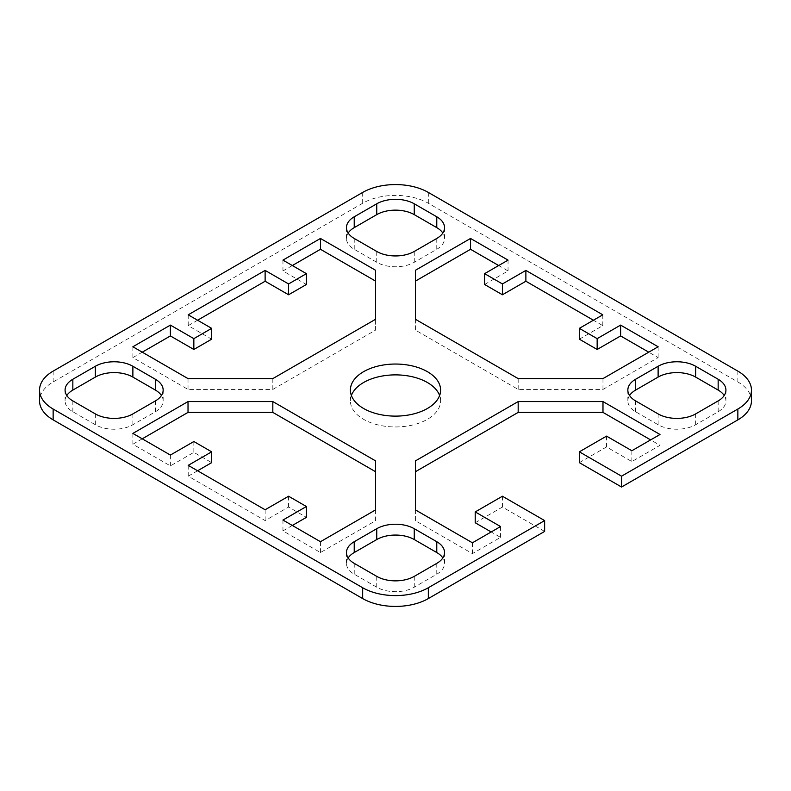 <?xml version="1.0" encoding="UTF-8"?>
<svg xmlns="http://www.w3.org/2000/svg" width="791" height="791" viewBox="0 0 791 791"><rect width="100%" height="100%" fill="white"/><g stroke="black" fill="none" stroke-linecap="round" stroke-linejoin="round"><path stroke-width="0.59" stroke-dasharray="3.96 2.97" d="M351.382 395.5A45.097 26.034 0 0 0 350.403 400.918A45.097 26.034 0 0 0 363.613 419.329A45.097 26.034 0 0 0 412.764 424.975A45.097 26.034 0 0 0 440.597 400.918A45.097 26.034 0 0 0 439.618 395.5M751.45 400.918A46.422 26.805 0 0 0 737.855 381.964L428.327 203.257A46.422 26.805 0 0 0 362.673 203.257L53.145 381.964A46.422 26.805 0 0 0 39.55 400.918M579.338 462.646L606.539 446.945L631.861 461.568L660.001 445.323L650.627 439.905M415.394 460.906L415.394 520.705L472.415 553.621L500.555 537.376L491.171 531.967M475.223 522.762L502.423 507.051L544.633 531.423M197.592 470.774L188.209 476.182L265.123 520.587L288.577 507.051L306.394 517.344M292.324 525.461L282.951 530.88L320.464 552.543L375.606 520.705L375.606 460.906M142.251 438.817L132.878 444.235L170.391 465.899L193.844 452.363L211.662 462.646M197.592 320.226L188.209 325.645L211.662 339.181M142.251 352.183L132.878 357.591L188.021 389.429L272.826 389.429L375.606 330.094L375.606 270.295M292.324 265.539L282.951 270.947L306.394 284.493M66.79 395.5A26.528 15.316 0 0 0 65.08 400.918A26.528 15.316 0 0 0 72.841 411.745L95.355 424.737A26.528 15.316 0 0 0 132.878 424.737L155.382 411.745A26.528 15.316 0 0 0 163.154 400.918A26.528 15.316 0 0 0 161.443 395.5M348.169 233.048A26.528 15.316 0 0 0 346.458 238.457A26.528 15.316 0 0 0 354.23 249.294L376.743 262.286A26.528 15.316 0 0 0 414.257 262.286L436.77 249.294A26.528 15.316 0 0 0 444.542 238.457A26.528 15.316 0 0 0 442.831 233.048M629.557 395.5A26.528 15.316 0 0 0 627.846 400.918A26.528 15.316 0 0 0 635.618 411.745L658.122 424.737A26.528 15.316 0 0 0 695.645 424.737L718.159 411.745A26.528 15.316 0 0 0 725.92 400.918A26.528 15.316 0 0 0 724.21 395.5M579.338 339.181L602.791 325.645L593.408 320.226M484.606 284.493L508.049 270.947L498.676 265.539M415.394 270.295L415.394 330.094L518.174 389.429L602.979 389.429L658.122 357.591L648.749 352.183M348.169 557.952A26.528 15.316 0 0 0 346.458 563.37A26.528 15.316 0 0 0 354.23 574.207L376.743 587.199A26.528 15.316 0 0 0 414.257 587.199L436.77 574.207A26.528 15.316 0 0 0 444.542 563.37A26.528 15.316 0 0 0 442.831 557.952M375.606 509.879L375.606 520.705M132.878 433.409L132.878 444.235M170.391 455.062L170.391 465.899M193.844 441.526L193.844 452.363M188.209 465.355L188.209 476.182M265.123 509.76L265.123 520.587M288.577 496.224L288.577 507.051M282.951 520.053L282.951 530.88M320.464 541.706L320.464 552.543M188.021 378.602L188.021 389.429M272.826 378.602L272.826 389.429M375.606 319.257L375.606 330.094M282.951 260.12L282.951 270.947M188.209 314.818L188.209 325.645M132.878 346.765L132.878 357.591M415.394 319.257L415.394 330.094M518.174 378.602L518.174 389.429M602.979 378.602L602.979 389.429M658.122 346.765L658.122 357.591M602.791 314.818L602.791 325.645M508.049 260.12L508.049 270.947M415.394 509.879L415.394 520.705M472.415 542.794L472.415 553.621M500.555 526.549L500.555 537.376M502.423 496.224L502.423 507.051M606.539 436.118L606.539 446.945M631.861 450.732L631.861 461.568M660.001 434.486L660.001 445.323M53.145 371.127L53.145 381.964M362.673 203.257L362.673 192.431M737.855 381.964L737.855 371.127M428.327 192.431L428.327 203.257M72.841 400.918L72.841 411.745M95.355 413.911L95.355 424.737M132.878 413.911L132.878 424.737M155.382 400.918L155.382 411.745M354.23 238.457L354.23 249.294M376.743 251.459L376.743 262.286M414.257 251.459L414.257 262.286M436.77 238.457L436.77 249.294M635.618 400.918L635.618 411.745M658.122 413.911L658.122 424.737M695.645 413.911L695.645 424.737M718.159 400.918L718.159 411.745M414.257 576.372L414.257 587.199M436.77 563.37L436.77 574.207M354.23 563.37L354.23 574.207M376.743 576.372L376.743 587.199M440.597 390.082L440.597 400.918M163.154 400.918L163.154 390.082M65.08 400.918L65.08 390.082M346.458 238.457L346.458 227.63M444.542 238.457L444.542 227.63M627.846 400.918L627.846 390.082M725.92 400.918L725.92 390.082M350.403 400.918L350.403 390.082M444.542 563.37L444.542 552.543M346.458 563.37L346.458 552.543"/><path stroke-width="1.19" d="M427.387 371.671A45.097 26.034 180 0 1 440.597 390.082A45.097 26.034 180 0 1 412.764 414.138A45.097 26.034 180 0 1 363.613 408.492A45.097 26.034 180 0 1 350.403 390.082A45.097 26.034 180 0 1 378.236 366.025A45.097 26.034 180 0 1 427.387 371.671M439.618 395.5A45.097 26.034 0 0 0 427.387 382.508A45.097 26.034 0 0 0 382.696 375.952A45.097 26.034 0 0 0 351.382 395.5M39.55 390.082L39.55 400.918A46.422 26.805 0 0 0 53.145 419.873L362.673 598.569A46.422 26.805 0 0 0 428.327 598.569L544.633 531.423L544.633 520.587L428.327 587.743A46.422 26.805 180 0 1 362.673 587.743L53.145 409.036A46.422 26.805 180 0 1 39.55 390.082A46.422 26.805 180 0 1 53.145 371.127L362.673 192.431A46.422 26.805 180 0 1 428.327 192.431L737.855 371.127A46.422 26.805 180 0 1 751.45 390.082A46.422 26.805 180 0 1 737.855 409.036L621.548 476.182L621.548 487.019L737.855 419.873A46.422 26.805 0 0 0 751.45 400.918L751.45 390.082M621.548 487.019L579.338 462.646L579.338 451.819L621.548 476.182M650.627 439.905L602.979 412.398L518.174 412.398L415.394 471.743M491.171 531.967L475.223 522.762L475.223 511.925L500.555 526.549L472.415 542.794L415.394 509.879L415.394 460.906L518.174 401.571L602.979 401.571L660.001 434.486L631.861 450.732L606.539 436.118L579.338 451.819M211.662 451.819L193.844 441.526L170.391 455.062L132.878 433.409L188.021 401.571L272.826 401.571L375.606 460.906L375.606 509.879L320.464 541.706L282.951 520.053L306.394 506.507L288.577 496.224L265.123 509.76L188.209 465.355L211.662 451.819L211.662 462.646L197.592 470.774M306.394 506.507L306.394 517.344L292.324 525.461M375.606 471.743L272.826 412.398L188.021 412.398L142.251 438.817M306.394 273.656L282.951 260.12L320.464 238.457L375.606 270.295L375.606 319.257L272.826 378.602L188.021 378.602L132.878 346.765L170.391 325.101L193.844 338.637L211.662 328.354L188.209 314.818L265.123 270.413L288.577 283.949L306.394 273.656L306.394 284.493L288.577 294.776L265.123 281.24L197.592 320.226M211.662 328.354L211.662 339.181L193.844 349.474L170.391 335.938L142.251 352.183M375.606 281.121L320.464 249.294L292.324 265.539M161.443 395.5A26.528 15.316 0 0 0 155.382 390.082L132.878 377.089A26.528 15.316 0 0 0 95.355 377.089L72.841 390.082A26.528 15.316 0 0 0 66.79 395.5M442.831 233.048A26.528 15.316 0 0 0 436.77 227.63L414.257 214.628A26.528 15.316 0 0 0 376.743 214.628L354.23 227.63A26.528 15.316 0 0 0 348.169 233.048M724.21 395.5A26.528 15.316 0 0 0 718.159 390.082L695.645 377.089A26.528 15.316 0 0 0 658.122 377.089L635.618 390.082A26.528 15.316 0 0 0 629.557 395.5M593.408 320.226L525.877 281.24L502.423 294.776L484.606 284.493L484.606 273.656L502.423 283.949L525.877 270.413L602.791 314.818L579.338 328.354L597.156 338.637L620.609 325.101L658.122 346.765L602.979 378.602L518.174 378.602L415.394 319.257L415.394 270.295L470.536 238.457L508.049 260.12L484.606 273.656M498.676 265.539L470.536 249.294L415.394 281.121M648.749 352.183L620.609 335.938L597.156 349.474L579.338 339.181L579.338 328.354M442.831 557.952A26.528 15.316 0 0 0 436.77 552.543L414.257 539.541A26.528 15.316 0 0 0 376.743 539.541L354.23 552.543A26.528 15.316 0 0 0 348.169 557.952M544.633 520.587L502.423 496.224L475.223 511.925M132.878 366.263L155.382 379.255A26.528 15.316 180 0 1 163.154 390.082A26.528 15.316 180 0 1 155.382 400.918L132.878 413.911A26.528 15.316 180 0 1 95.355 413.911L72.841 400.918A26.528 15.316 180 0 1 65.08 390.082A26.528 15.316 180 0 1 72.841 379.255L95.355 366.263A26.528 15.316 180 0 1 132.878 366.263L132.878 377.089M436.77 238.457L414.257 251.459A26.528 15.316 180 0 1 376.743 251.459L354.23 238.457A26.528 15.316 180 0 1 346.458 227.63A26.528 15.316 180 0 1 354.23 216.793L376.743 203.801A26.528 15.316 180 0 1 414.257 203.801L436.77 216.793A26.528 15.316 180 0 1 444.542 227.63A26.528 15.316 180 0 1 436.77 238.457M658.122 413.911L635.618 400.918A26.528 15.316 180 0 1 627.846 390.082A26.528 15.316 180 0 1 635.618 379.255L658.122 366.263A26.528 15.316 180 0 1 695.645 366.263L718.159 379.255A26.528 15.316 180 0 1 725.92 390.082A26.528 15.316 180 0 1 718.159 400.918L695.645 413.911A26.528 15.316 180 0 1 658.122 413.911M354.23 541.706L376.743 528.714A26.528 15.316 180 0 1 414.257 528.714L436.77 541.706A26.528 15.316 180 0 1 444.542 552.543A26.528 15.316 180 0 1 436.77 563.37L414.257 576.372A26.528 15.316 180 0 1 376.743 576.372L354.23 563.37A26.528 15.316 180 0 1 346.458 552.543A26.528 15.316 180 0 1 354.23 541.706L354.23 552.543M272.826 401.571L272.826 412.398M188.021 401.571L188.021 412.398M320.464 238.457L320.464 249.294M288.577 283.949L288.577 294.776M265.123 270.413L265.123 281.24M193.844 338.637L193.844 349.474M170.391 325.101L170.391 335.938M620.609 325.101L620.609 335.938M597.156 338.637L597.156 349.474M525.877 270.413L525.877 281.24M502.423 283.949L502.423 294.776M470.536 238.457L470.536 249.294M602.979 401.571L602.979 412.398M518.174 401.571L518.174 412.398M428.327 598.569L428.327 587.743M362.673 587.743L362.673 598.569M53.145 419.873L53.145 409.036M737.855 409.036L737.855 419.873M155.382 379.255L155.382 390.082M95.355 366.263L95.355 377.089M72.841 379.255L72.841 390.082M376.743 203.801L376.743 214.628M354.23 216.793L354.23 227.63M436.77 216.793L436.77 227.63M414.257 203.801L414.257 214.628M718.159 379.255L718.159 390.082M695.645 366.263L695.645 377.089M658.122 366.263L658.122 377.089M635.618 379.255L635.618 390.082M436.77 541.706L436.77 552.543M414.257 528.714L414.257 539.541M376.743 528.714L376.743 539.541"/></g></svg>
